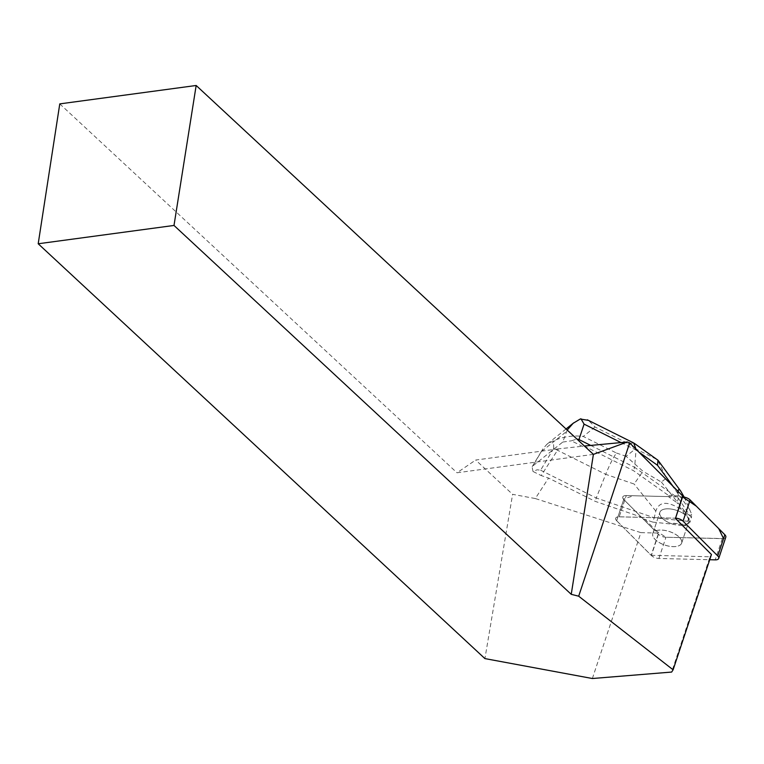 <?xml version="1.0" encoding="UTF-8"?>
<svg xmlns="http://www.w3.org/2000/svg" width="764" height="764" viewBox="0 0 764 764"><rect width="100%" height="100%" fill="white"/><g stroke="black" fill="none" stroke-linecap="round" stroke-linejoin="round"><path stroke-width="0.57" stroke-dasharray="3.82 2.86" d="M681.259 543.901A15.194 7.134 18.4 0 1 664.097 544.789A15.194 7.134 18.4 0 1 652.8 533.53A15.194 7.134 18.4 0 1 669.465 531.553A15.194 7.134 18.4 0 1 681.641 543.128A15.194 7.134 18.4 0 1 681.259 543.901M725.8 537.188A6.332 2.97 18.4 0 1 722.286 538.639L665.96 537.254A6.332 2.97 18.4 0 1 658.434 534.265L623.73 499.494L616.663 520.742A6.332 2.97 18.4 0 1 615.679 518.279A6.332 2.97 18.4 0 1 619.203 516.827L675.214 518.202L619.212 516.789A6.332 2.97 -161.6 0 0 615.688 518.25A6.332 2.97 -161.6 0 0 616.672 520.714L651.377 555.495A6.332 2.97 -161.6 0 0 658.893 558.474L709.718 559.726M616.672 520.714L623.73 499.494A6.332 2.97 18.4 0 1 622.755 497.03A6.332 2.97 18.4 0 1 626.27 495.569L668.357 496.6L668.691 495.597L633.499 470.672L584.173 446.052L558.417 448.879L541.151 475.542L548.562 478.073L595.137 501.327L643.288 517.753L642.954 518.756L623.73 499.494A6.332 2.97 18.4 0 1 622.755 497.03A6.332 2.97 18.4 0 1 626.27 495.569L682.281 496.944L633.642 495.75L623.319 499.035L653.21 529.032L665.969 537.254L723.537 538.572M688.316 522.681A15.194 7.134 18.4 0 1 671.155 523.569A15.194 7.134 18.4 0 1 659.857 512.31A15.194 7.134 18.4 0 1 676.532 510.333A15.194 7.134 18.4 0 1 688.698 521.898A15.194 7.134 18.4 0 1 688.316 522.681M592.367 678.518L640.891 532.642L535.306 498.539L548.562 478.073M535.306 498.539L512.606 494.337L484.92 658.597M558.417 448.879L475.685 460.043L512.606 494.337M640.891 532.642L658.578 533.071L643.288 517.753M668.691 495.597L682.615 495.941M593.399 454.37L457.006 472.773L475.685 460.043M616.663 520.742L651.167 555.332L658.578 533.071M678.002 536.099A15.194 7.134 -161.6 0 0 663.009 530.187A15.194 7.134 -161.6 0 0 652.781 533.558A15.194 7.134 -161.6 0 0 654.423 538.716A15.194 7.134 -161.6 0 0 669.741 546.317A15.194 7.134 -161.6 0 0 681.622 543.156A15.194 7.134 -161.6 0 0 678.002 536.099M673.285 524.266A15.194 7.134 18.4 0 1 659.857 512.31A15.194 7.134 18.4 0 1 670.076 508.929A15.194 7.134 18.4 0 1 685.069 514.841L685.404 513.838A15.194 7.134 18.4 0 1 689.195 519.52L688.861 520.523A15.194 7.134 18.4 0 1 688.698 521.898A15.194 7.134 18.4 0 1 682.911 525.279L683.245 524.276A15.194 7.134 18.4 0 1 673.619 523.264L673.285 524.266L652.752 522.099L654.204 517.753L596.254 497.985L595.137 501.327M673.619 523.264L683.245 524.276M689.195 519.52L685.404 513.838M59.773 103.885L457.006 472.773M651.167 555.332L709.995 556.775L671.642 672.062M711.456 554.521L709.995 556.775M567.213 430.046L562.743 442.069L532.938 465.897L542.927 448.831L546.919 444.256L553.375 440.79C563.316 436.626 573.267 435.174 583.247 436.445L616.462 453.023C613.225 457.56 609.643 464.665 605.709 474.329L553.747 448.382L540.606 470.204L537.149 469.774L533.005 471.474L541.151 475.542M540.606 470.204L596.254 497.985L605.709 474.329L634.11 484.013L642.982 471.264L626.127 456.318L635.553 448.783L657.422 459.727L666.466 478.006L661.385 482.065L642.982 471.264M590.734 445.431L634.607 467.329L633.499 470.672M582.884 446.577L571.357 440.818L576.887 439.033M642.954 518.756L652.752 522.099M621.027 442.576L636.049 450.072L634.607 467.329L678.442 498.376L676.999 502.722L668.357 496.6M562.743 442.069L571.357 440.818M533.005 471.474L532.078 466.861L532.938 465.897M685.069 514.841L676.999 502.722M682.911 525.279L685.747 525.575L689.978 522.194L688.861 520.523M661.385 482.065L685.957 512.711L689.93 515.719L685.747 525.575M685.957 512.711C669.426 500.792 659.38 500.258 655.827 511.106L654.204 517.753L687.189 521.229M673.046 486.353L678.145 493.277L678.442 498.376L691.42 517.849L689.978 522.194M684.191 497.116L691.697 514.306L691.42 517.849M678.145 493.277L678.126 491.443M691.697 514.306L689.93 515.719M633.681 442.948L628.247 443.607L595.032 427.019L588.481 420.381M553.747 448.382L553.375 440.79M619.203 516.827L626.27 495.569L619.212 516.789M658.893 558.474L665.96 537.254M722.286 538.639L715.228 559.859M658.434 534.265L651.377 555.495M616.462 453.023L626.127 456.318M595.032 427.019L583.247 436.445M635.553 448.783L628.247 443.607M541.714 451.314L566.172 431.765M636.049 450.072L638.78 452.011M655.827 511.106L634.11 484.013M689.777 509.655L666.466 478.006M681.641 543.128L688.698 521.898L681.622 543.156M652.8 533.53L659.857 512.31L652.781 533.558M566.048 428.967L546.919 444.256M532.193 466.651L542.87 448.926"/><path stroke-width="1.15" d="M709.718 559.726L715.228 559.859A6.332 2.97 -161.6 0 0 718.743 558.408A6.332 2.97 -161.6 0 0 717.759 555.944L683.054 521.163A6.332 2.97 -161.6 0 0 675.538 518.173L682.615 495.941L629.679 442.891L578.682 596.197L673.103 669.808L671.642 672.062L592.367 678.518L484.92 658.597L38.2 243.764L174.001 225.447L571.233 594.325L578.682 596.197M723.537 538.572L718.704 528.583L696.348 506.179L682.596 496.953A6.332 2.97 18.4 0 1 690.121 499.942L724.826 534.724A6.332 2.97 18.4 0 1 725.8 537.188L718.743 558.408M584.422 446.023L627.378 441.974L629.679 442.891M627.378 441.974L593.399 454.37L196.167 85.482L59.773 103.885L38.2 243.764M174.001 225.447L196.167 85.482M571.233 594.325L593.399 454.37M675.214 518.202L711.456 554.521L673.103 669.808M590.734 445.431L578.959 439.548L584.088 424.135L621.027 442.576M576.887 439.033L578.959 439.548M678.126 491.443C678.279 489.094 679.158 488.998 680.762 491.156L684.191 497.116M588.481 420.381L580.268 419.006L573.153 423.294L567.213 430.046M580.946 418.758L584.088 424.135M636.097 449.318L633.681 442.948M638.78 452.011L657.527 465.295L657.966 460.214L634.349 443.378M675.538 518.173L682.596 496.953M717.759 555.944L724.826 534.724M690.121 499.942L683.054 521.163M657.527 465.295L673.046 486.353M573.726 422.826L566.048 428.967M633.423 442.814L587.335 419.818M658.024 460.281L680.762 491.156"/></g></svg>
